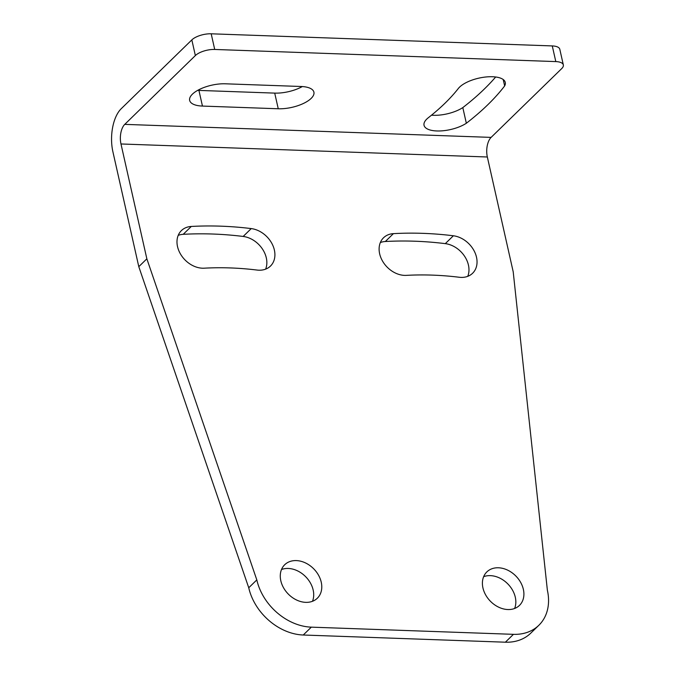 <?xml version="1.0" encoding="UTF-8"?>
<svg xmlns="http://www.w3.org/2000/svg" width="676" height="676" viewBox="0 0 676 676"><rect width="100%" height="100%" fill="white"/><g stroke="black" fill="none" stroke-linecap="round" stroke-linejoin="round"><path stroke-width="1.01" d="M507.862 609.541A23.373 17.914 45.7 0 0 519.472 605.4A23.373 17.914 45.7 0 0 520.664 582.416A23.373 17.914 45.7 0 0 498.449 567.781A23.373 17.914 45.7 0 0 486.838 571.921A23.373 17.914 45.7 0 0 485.647 594.905A23.373 17.914 45.7 0 0 507.862 609.541M514.605 608.485A23.373 17.914 45.7 0 0 510.6 587.182A23.373 17.914 45.7 0 0 490.379 575.639A23.373 17.914 45.7 0 0 483.636 576.696M305.729 602.35A23.373 17.914 45.7 0 0 317.34 598.218A23.373 17.914 45.7 0 0 318.54 575.225A23.373 17.914 45.7 0 0 296.325 560.59A23.373 17.914 45.7 0 0 284.714 564.73A23.373 17.914 45.7 0 0 283.514 587.714A23.373 17.914 45.7 0 0 305.729 602.35M312.481 601.294A23.373 17.914 45.7 0 0 308.467 579.991A23.373 17.914 45.7 0 0 288.255 568.457A23.373 17.914 45.7 0 0 281.503 569.513M220.959 226.173A397.758 304.758 45.7 0 0 191.283 226.46A23.373 17.914 45.7 0 0 181.421 230.575A23.373 17.914 45.7 0 0 180.729 254.43A23.373 17.914 45.7 0 0 204.186 268.186A351.005 268.938 -134.3 0 1 230.372 267.933A351.005 268.938 -134.3 0 1 257.091 270.062A23.373 17.914 45.7 0 0 270.476 266.065A23.373 17.914 45.7 0 0 272.141 243.96A23.373 17.914 45.7 0 0 251.235 228.589A397.758 304.758 45.7 0 0 220.959 226.173M265.617 269.149A23.373 17.914 45.7 0 0 243.166 236.448A397.758 304.758 45.7 0 0 212.889 234.031A397.758 304.758 45.7 0 0 183.213 234.319A23.373 17.914 45.7 0 0 178.21 235.358M432.496 275.124A351.005 268.938 -134.3 0 1 459.215 277.253A23.373 17.914 45.7 0 0 472.608 273.256A23.373 17.914 45.7 0 0 474.273 251.151A23.373 17.914 45.7 0 0 453.368 235.772A397.758 304.758 45.7 0 0 423.083 233.355A397.758 304.758 45.7 0 0 393.415 233.642A23.373 17.914 45.7 0 0 383.545 237.766A23.373 17.914 45.7 0 0 382.853 261.612A23.373 17.914 45.7 0 0 406.31 275.369A351.005 268.938 -134.3 0 1 432.496 275.124M467.741 276.34A23.373 17.914 45.7 0 0 445.298 243.639A397.758 304.758 45.7 0 0 415.013 241.222A397.758 304.758 45.7 0 0 385.345 241.509A23.373 17.914 45.7 0 0 380.343 242.549M192.406 94.167A24.835 9.979 167.3 0 0 189.652 100.394A24.835 9.979 167.3 0 0 202.454 106.073L278.25 108.768A24.835 9.979 167.3 0 0 303.135 103.597A24.835 9.979 167.3 0 0 313.909 92.173A24.835 9.979 167.3 0 0 301.107 86.494L225.311 83.799A24.835 9.979 167.3 0 0 192.406 94.167M197.713 90.347A24.835 9.979 167.3 0 0 198.921 90.415L274.718 93.111A24.835 9.979 167.3 0 0 302.324 86.553M431.491 115.19A24.835 9.979 167.3 0 0 462.815 107.594L466.339 123.26A316.867 127.367 167.3 0 0 504.651 85.928A24.835 9.979 167.3 0 0 505.276 82.421A24.835 9.979 167.3 0 0 485.867 76.988A24.835 9.979 167.3 0 0 459.57 87.119A24.835 9.979 167.3 0 0 458.336 88.48A267.366 107.467 -12.7 0 1 428.347 117.709A24.835 9.979 167.3 0 0 426.793 119.061A24.835 9.979 167.3 0 0 424.038 125.28A24.835 9.979 167.3 0 0 440.583 130.933A24.835 9.979 167.3 0 0 466.339 123.26M256.812 579.898L146.853 258.815L120.979 143.971A14.61 7.326 92 0 1 124.756 124.367L195.356 55.567A14.61 5.873 -12.7 0 1 214.714 49.458L555.807 61.592A14.61 5.873 -12.7 0 1 563.336 64.93A14.61 5.873 -12.7 0 1 561.714 68.589L491.114 137.389A14.61 7.326 -88 0 0 487.337 156.993L513.211 271.837L547.374 590.232A51.139 39.183 -134.3 0 1 538.848 625.283A51.139 39.183 -134.3 0 1 513.447 634.333L311.323 627.151A51.139 39.183 -134.3 0 1 256.812 579.898L248.743 587.765L138.791 266.674L146.853 258.815M195.356 55.567L191.832 39.901L121.232 108.701A32.144 16.114 -88 0 0 112.909 151.83L138.791 266.674M248.743 587.765A51.139 39.183 45.7 0 0 303.254 635.009L311.323 627.151M513.447 634.333L505.378 642.2L303.254 635.009M505.378 642.2A51.139 39.183 45.7 0 0 530.778 633.142L538.848 625.283M191.832 39.901A14.61 5.873 -12.7 0 1 211.191 33.8L552.275 45.926A14.61 5.873 -12.7 0 1 559.804 49.272L563.336 64.93M462.815 107.594A316.867 127.367 167.3 0 0 495.669 76.996M504.651 85.928L503.206 79.523M191.283 226.46L183.213 234.319M393.415 233.642L385.345 241.509M202.454 106.073L198.921 90.415M120.979 143.971L487.337 156.993M124.756 124.367L491.114 137.389M251.235 228.589L243.166 236.448M453.368 235.772L445.298 243.639M214.714 49.458L211.191 33.8M552.275 45.926L555.807 61.592M274.718 93.111L278.25 108.768"/></g></svg>
